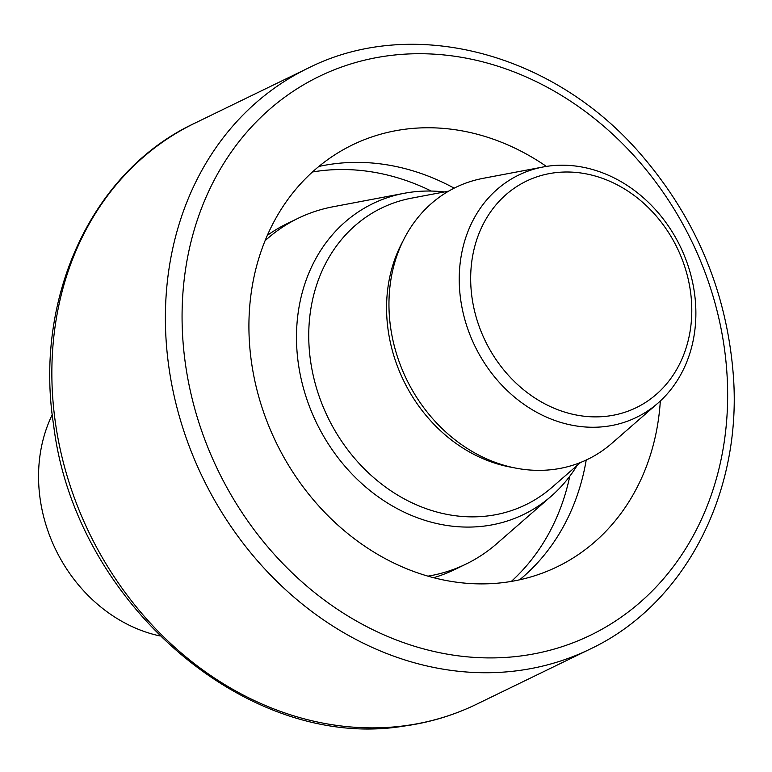 <?xml version="1.0" encoding="UTF-8"?>
<svg xmlns="http://www.w3.org/2000/svg" width="772" height="772" viewBox="0 0 772 772"><rect width="100%" height="100%" fill="white"/><g stroke="black" fill="none" stroke-linecap="round" stroke-linejoin="round"><path stroke-width="1.16" d="M546.393 166.414A234.476 198.626 64.1 0 0 352.428 144.914A234.476 198.626 64.1 0 0 263.947 413.184A234.476 198.626 64.1 0 0 505.496 582.3A234.476 198.626 64.1 0 0 557.316 566.735A234.476 198.626 64.1 0 0 660.33 400.977M519.614 579.811A234.476 198.626 64.1 0 0 586.218 460.035M454.158 188.156A234.476 198.626 64.1 0 0 318.836 166.463M433.613 577.697A192.189 162.815 64.1 0 0 455.007 569.418L466.037 564.062A192.189 162.815 64.1 0 0 496.714 543.729L551.256 496.164A172.745 146.333 64.1 0 0 577.147 465.429M444.305 191.948A172.745 146.333 64.1 0 0 404.142 193.299L333.041 206.771A192.189 162.815 64.1 0 0 298.088 218.312L287.068 223.658A192.189 162.815 64.1 0 0 267.334 235.363M427.987 576.153A192.189 162.815 64.1 0 0 466.037 564.062M298.088 218.312A192.189 162.815 64.1 0 0 265.066 240.739M404.142 193.299A172.745 146.333 64.1 0 0 302.035 382.709A172.745 146.333 64.1 0 0 485.501 525.915A172.745 146.333 64.1 0 0 551.256 496.164M543.198 166.964L483.147 178.332A151.138 128.027 64.1 0 0 393.817 344.051A151.138 128.027 64.1 0 0 554.335 469.337A151.138 128.027 64.1 0 0 611.858 443.321L657.918 403.148A134.714 114.121 64.1 0 0 680.209 246.364A134.714 114.121 64.1 0 0 543.198 166.964A134.714 114.121 64.1 0 0 463.567 314.677A134.714 114.121 64.1 0 0 606.647 426.347A134.714 114.121 64.1 0 0 657.918 403.148M608.413 416.031A125.884 106.632 64.1 0 0 660.456 221.159A125.884 106.632 64.1 0 0 474.828 246.143A125.884 106.632 64.1 0 0 608.413 416.031M52.264 414.66A147.606 125.035 64.1 0 0 159.727 635.896M405.175 725.69A322.879 273.52 64.1 0 0 476.536 704.257C453.637 715.354 429.425 722.631 403.901 726.085C247.532 752.073 74.874 602.459 53.654 425.353C33.543 297.953 91.81 171.307 194.39 123.385A322.879 273.52 64.1 0 0 72.558 492.806A322.879 273.52 64.1 0 0 405.175 725.69M518.697 670.55A322.879 273.52 64.1 0 0 590.059 649.117C684.06 604.891 741.805 494.321 733.448 376.9C727.176 291.903 695.64 216.951 638.84 152.045C551.333 51.907 411.428 15.845 307.912 68.245A322.879 273.52 64.1 0 0 186.091 437.666A322.879 273.52 64.1 0 0 518.697 670.55M521.92 655.814A310.585 263.098 64.1 0 0 650.342 175.003A310.585 263.098 64.1 0 0 192.334 236.647A310.585 263.098 64.1 0 0 521.92 655.814M511.305 581.422A234.476 198.626 64.1 0 0 569.794 476.218M431.287 191.06A234.476 198.626 64.1 0 0 312.438 171.992M448.696 191.118L411.544 198.153A164.938 139.722 64.1 0 0 314.05 379.013A164.938 139.722 64.1 0 0 489.236 515.744A164.938 139.722 64.1 0 0 552.009 487.344L580.505 462.496M402.878 241.279A146.757 124.321 64.1 0 0 512.762 467.504M476.536 704.257L590.059 649.117M194.39 123.385L307.912 68.245"/></g></svg>
